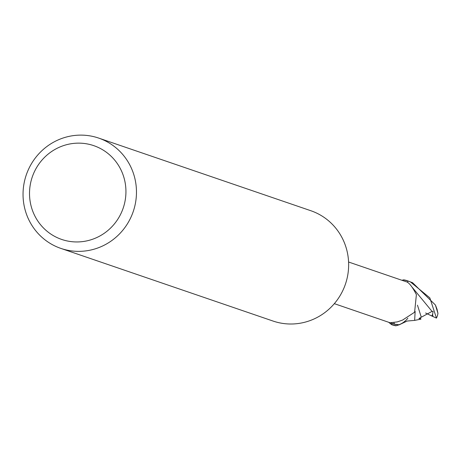 <?xml version="1.0" encoding="UTF-8"?>
<svg xmlns="http://www.w3.org/2000/svg" width="461" height="461" viewBox="0 0 461 461"><rect width="100%" height="100%" fill="white"/><g stroke="black" fill="none" stroke-linecap="round" stroke-linejoin="round"><path stroke-width="0.69" d="M98.642 138.075L310.818 210.717A58.311 56.53 108.9 0 1 316.84 213.189A58.311 56.53 108.9 0 1 344.234 287.341A58.311 56.53 108.9 0 1 273.045 321.052L60.869 248.404A58.311 56.53 108.9 0 1 54.847 245.938A58.311 56.53 108.9 0 1 27.453 171.786A58.311 56.53 108.9 0 1 98.642 138.075A58.311 56.53 108.9 0 1 104.664 140.547A58.311 56.53 108.9 0 1 132.059 214.693A58.311 56.53 108.9 0 1 60.869 248.404M98.902 147.756A49.563 48.048 108.9 0 1 121.041 213.397A49.563 48.048 108.9 0 1 56.553 237.334A49.563 48.048 108.9 0 1 34.414 171.694A49.563 48.048 108.9 0 1 98.902 147.756M405.605 320.643L402.874 322.844M395.89 325.789A23.321 22.606 108.9 0 1 392.242 324.878L396.293 325.702A23.177 22.468 108.9 0 1 391.614 324.498L392.011 323.415L391.568 324.63L388.646 322.262M407.835 318.211A20.013 19.402 108.9 0 1 405.49 320.747A20.013 19.402 108.9 0 1 398.874 324.751A22.013 21.339 108.9 0 1 392.668 323.639L390.692 322.959M398.874 324.751L394.57 324.118L390.127 322.758L397.278 321.911L402.557 320.078L414.6 312.235L416.387 294.642C413.258 288.505 410.474 284.518 408.048 282.679L407.397 282.155A22.013 21.339 108.9 0 0 406.93 281.994L348.585 262.015M405.075 281.36L404.493 281.158M407.386 282.178L408.048 282.679M401.957 280.288L403.312 279.931A23.177 22.468 108.9 0 1 407.985 281.135L408.037 280.997A23.321 22.606 108.9 0 0 407.351 280.749A23.321 22.606 108.9 0 0 403.709 279.844L403.306 279.931A23.177 22.468 108.9 0 1 407.985 281.135L407.553 282.305M394.57 324.118A24.087 6.546 36.6 0 1 393.93 322.758M396.304 325.697L399.289 324.757L407.167 321.035L414.646 320.395L415.148 311.388M405.49 320.747L402.833 322.873M407.985 281.135L407.57 282.316L407.985 281.135M392.242 324.878A23.321 22.606 108.9 0 1 391.568 324.63M408.037 280.997L410.567 282.017L429.836 297.869L436.458 318.107L431.801 315.998L432.643 314.177L433.058 311.371L432.043 311.388L418.928 318.499L420.945 319.133L414.646 320.395M436.93 308.893L437.95 313.365L437.587 315.226A23.321 22.612 108.9 0 1 436.458 318.107M437.95 313.365L435.386 304.98L412.578 282.697L407.351 280.749M421.233 317.001L417.464 305.17M392.011 323.415L391.614 324.498A23.177 22.468 108.9 0 0 396.293 325.702M431.801 315.998L425.607 313.002M420.311 317.675L420.945 319.133M432.043 311.388L412.22 287.324M432.879 316.43L432.643 314.183M390.329 322.838L334.329 303.666M437.149 309.573L435.703 305.712"/></g></svg>
